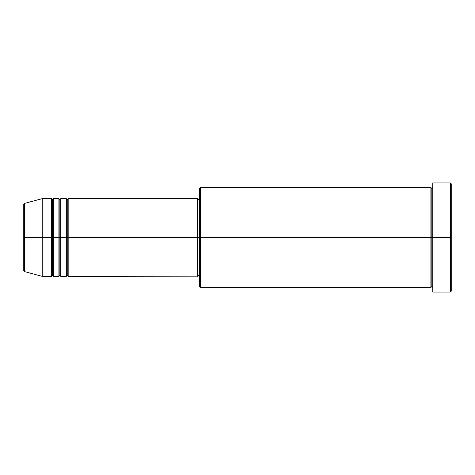 <?xml version="1.0" encoding="UTF-8"?>
<svg xmlns="http://www.w3.org/2000/svg" width="475" height="475" viewBox="0 0 475 475"><rect width="100%" height="100%" fill="white"/><g stroke="black" fill="none" stroke-linecap="round" stroke-linejoin="round"><path stroke-width="0.71" d="M23.75 237.5L23.75 270.697L23.75 237.5L23.75 270.697L24.439 271.587L24.439 237.5L24.439 271.587L24.439 237.5L23.75 237.5L23.75 204.303L23.75 237.5L42.257 237.5L24.439 237.5L24.439 203.413L24.439 237.5L24.439 203.413L23.75 204.303L23.75 237.5M432.743 287.47L431.817 286.544L430.89 287.47L430.89 187.53L430.89 237.5L431.817 237.5L431.817 188.456L431.817 237.5L431.817 188.456L431.817 237.5L432.743 237.5L432.743 292.095L432.743 182.905L432.743 237.5L450.324 237.5L450.324 292.095L450.324 237.5L451.25 237.5L451.25 183.831L451.25 291.169L451.25 237.5L200.486 237.5L200.486 287.47L200.486 237.5L197.713 237.5L197.713 276.361L197.713 237.5L68.168 237.5L68.168 198.639L68.168 237.5L67.242 237.5L67.242 199.559L67.242 237.5L66.316 237.5L66.316 198.639L66.316 237.5L60.764 237.5L60.764 198.639L60.764 237.5L59.838 237.5L59.838 199.559L59.838 237.5L58.912 237.5L58.912 198.639L58.912 237.5L53.36 237.5L53.36 198.639L53.36 237.5L52.434 237.5L52.434 199.559L52.434 237.5L51.508 237.5L51.508 198.639L51.508 237.5L42.257 237.5L42.257 276.361L42.257 237.5L51.508 237.5L51.508 198.639L42.257 198.639L42.257 237.5L42.257 198.639L24.439 203.413M68.168 276.361L67.242 275.441L66.316 276.361L66.316 237.5L67.242 237.5L67.242 199.559L67.242 275.441L67.242 237.5L67.242 275.441L67.242 237.5L68.168 237.5L68.168 276.361L197.713 276.177M60.764 276.361L59.838 275.441L58.912 276.361L58.912 237.5L59.838 237.5L59.838 199.559L59.838 275.441L59.838 237.5L59.838 275.441L59.838 237.5L60.764 237.5L60.764 276.361L66.316 276.361M53.36 276.361L52.434 275.441L51.508 276.361L51.508 237.5L52.434 237.5L52.434 199.559L52.434 275.441L52.434 237.5L52.434 275.441L52.434 237.5L53.36 237.5L53.36 276.361L58.912 276.361M51.508 198.639L52.434 199.559L53.36 198.639L53.36 237.5L58.912 237.5L58.912 198.639L59.838 199.559L60.764 198.639L60.764 237.5L66.316 237.5L66.316 198.639L67.242 199.559L68.168 198.639L68.168 237.5L197.713 237.5L197.713 198.639L197.713 237.5L199.559 237.5L199.559 286.544L199.559 188.456L199.559 237.5L430.89 237.5L430.89 187.53L200.486 187.53L200.486 237.5L200.486 187.53L199.559 188.456M450.324 237.5L450.324 182.905L450.324 237.5M197.713 274.71L197.713 275.257M430.89 237.5L430.89 287.47L430.89 237.5M431.817 237.5L431.817 286.544L431.817 237.5M51.508 237.5L51.508 276.361L51.508 237.5M53.36 237.5L53.36 276.361L53.36 237.5M58.912 237.5L58.912 276.361L58.912 237.5M60.764 237.5L60.764 276.361L60.764 237.5M66.316 237.5L66.316 276.361L66.316 237.5M68.168 237.5L68.168 276.361L68.168 237.5M430.89 287.47L200.486 287.47L199.559 286.544M432.743 292.095L450.324 292.095L451.25 291.169M430.89 187.53L431.817 188.456L432.743 187.53M199.559 275.441L197.713 275.441M51.508 276.361L42.257 276.361L24.439 271.587M58.912 198.639L53.36 198.639M451.25 183.831L450.324 182.905L432.743 182.905M199.559 199.559L197.713 199.559M197.713 198.639L68.168 198.639M66.316 198.639L60.764 198.639"/></g></svg>
